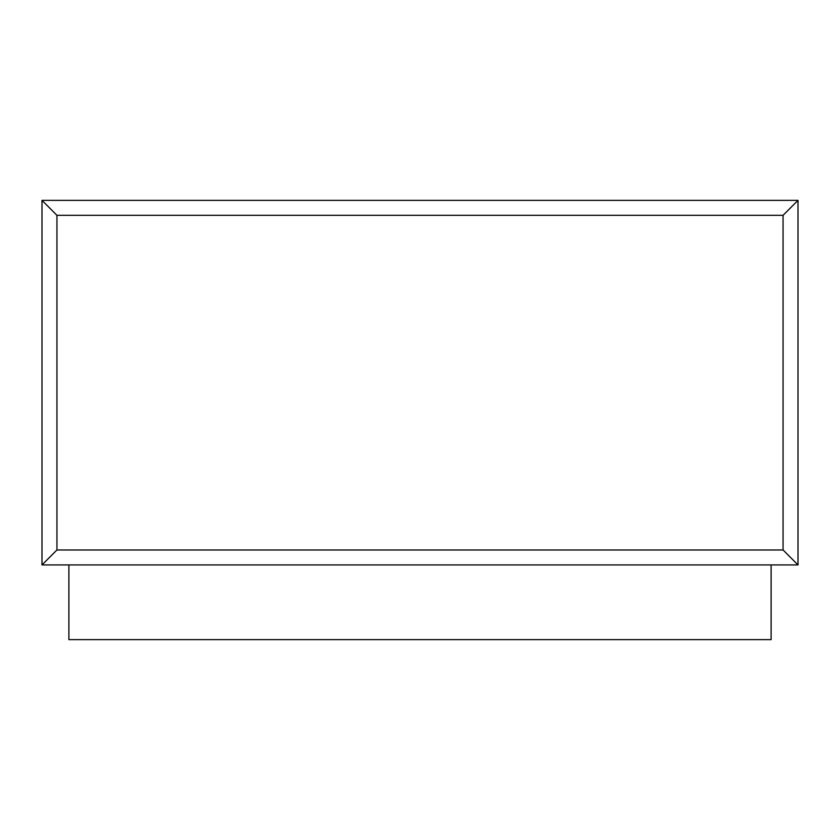 <?xml version="1.0" encoding="UTF-8"?>
<svg xmlns="http://www.w3.org/2000/svg" width="840" height="840" viewBox="0 0 840 840"><rect width="100%" height="100%" fill="white"/><g stroke="black" fill="none" stroke-linecap="round" stroke-linejoin="round"><path stroke-width="1.26" d="M42 564.921L42 200.372L798 200.372L798 564.921L42 564.921L56.941 549.98L783.058 549.98L783.058 215.313L56.941 215.313L56.941 549.98M771.11 564.921L771.11 639.629L68.891 639.629L68.891 564.921M798 564.921L783.058 549.98M798 200.372L783.058 215.313M42 200.372L56.941 215.313"/></g></svg>
